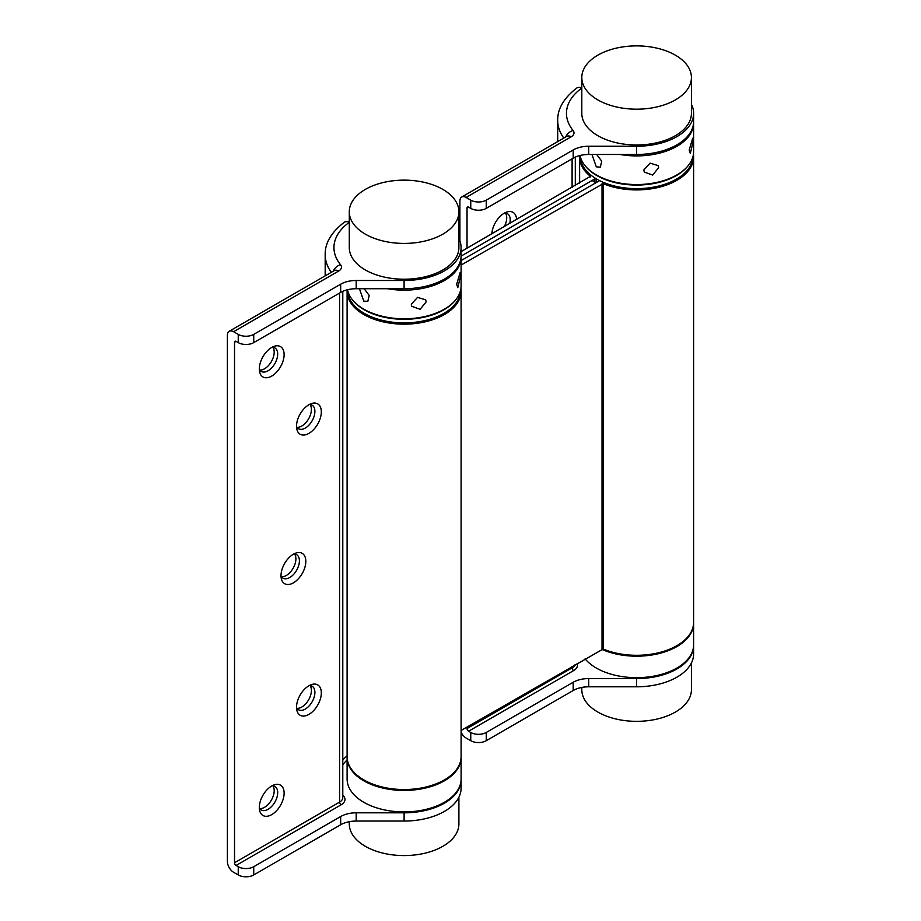 <?xml version="1.0" encoding="UTF-8"?>
<svg xmlns="http://www.w3.org/2000/svg" width="921" height="921" viewBox="0 0 921 921"><rect width="100%" height="100%" fill="white"/><g stroke="black" fill="none" stroke-linecap="round" stroke-linejoin="round"><path stroke-width="1.38" d="M411.307 304.206L411.768 306.325L420.137 309.306L426.124 301.915L425.698 299.866L417.558 297.368L411.307 304.206M456.666 284.278L457.806 287.64L460.638 275.724L460.155 272.478L456.666 284.278M359.443 288.722L363.795 301.098L367.813 301.374L369.217 295.445L364.255 288.86M347.493 289.758A56.998 32.903 0 0 0 363.795 309.157A56.998 32.903 0 0 0 425.916 316.283A56.998 32.903 0 0 0 461.099 285.89L461.099 257.247A56.998 32.903 0 0 0 461.087 256.533M387.465 288.722A56.998 32.903 0 0 0 461.099 257.247M579.677 155.603A56.998 32.903 0 0 0 579.62 157.007A56.998 32.903 0 0 0 590.476 176.325L590.476 176.924M693.421 154.325A56.998 32.903 0 0 1 693.617 157.007A56.998 32.903 0 0 1 662.51 186.33A56.998 32.903 0 0 1 603.151 183.647L461.099 265.064M603.151 183.647L603.151 649.029L461.099 730.445M603.151 649.029A56.998 32.903 0 0 0 662.51 651.711A56.998 32.903 0 0 0 693.617 622.389L693.617 157.007M461.099 251.629L590.476 176.325M347.159 289.839A56.998 32.903 0 0 0 347.102 291.255L347.102 756.636A56.998 32.903 0 0 0 404.1 789.539A56.998 32.903 0 0 0 461.099 756.636L461.099 291.255A56.998 32.903 0 0 0 460.903 288.572M347.102 291.255A56.998 32.903 0 0 0 404.1 324.157A56.998 32.903 0 0 0 461.099 291.255M595.565 178.398A5.261 3.039 0 0 1 594.931 178.835L461.099 256.107L592.053 180.504L595.922 182.749L461.099 260.585L598.811 181.08A5.261 3.039 180 0 1 599.675 180.677M516.623 219.578A17.534 10.131 120 0 0 506.849 212.026A17.534 10.131 120 0 0 504.236 213.212A17.534 10.131 120 0 0 491.86 233.876M563.813 138.081A78.918 45.566 180 0 1 557.7 120.501C557.435 108.931 563.756 98.133 576.673 88.105A8.773 5.595 54.1 0 1 581.807 88.059A70.146 40.501 0 0 0 573.081 130.506A9.647 5.572 180 0 1 571.17 136.803L466.107 197.462L470.758 200.145A10.96 6.332 0 0 0 486.253 200.145L486.253 208.376L573.196 158.182A21.92 12.652 180 0 1 588.703 154.475L636.618 154.475A56.998 32.903 0 0 0 693.617 121.572L693.617 113.341A56.998 32.903 0 0 0 691.418 104.303M486.253 200.145L573.196 149.95A21.92 12.652 180 0 1 588.703 146.243L636.618 146.243A56.998 32.903 0 0 0 693.617 113.341M461.099 732.195A8.773 5.066 -120 0 0 466.107 738.02L470.758 740.703L470.758 732.471L468.582 731.216A2.187 1.266 60 0 1 467.039 728.534L467.039 727.014M467.039 248.198L467.039 208.019A2.187 1.266 60 0 1 467.488 207.018A2.187 1.266 60 0 1 468.582 207.133L470.758 208.376L470.758 200.145M466.107 197.462A8.773 5.066 -120 0 0 461.72 197.025A8.773 5.066 -120 0 0 459.901 201.043L459.901 240.888M505.422 213.05A13.596 7.852 -60 0 1 504.248 226.716M693.605 645.218A56.998 32.903 180 0 1 693.617 645.667L693.617 653.898A56.998 32.903 180 0 1 636.618 686.801L588.703 686.801A21.92 12.652 0 0 0 573.196 690.508L486.253 740.703A10.96 6.332 180 0 1 470.758 740.703M486.253 208.376A10.96 6.332 180 0 1 470.758 208.376M693.617 645.667A56.998 32.903 180 0 1 636.618 678.57L588.703 678.57A21.92 12.652 0 0 0 573.196 682.277L486.253 732.471L486.253 740.703M470.758 732.471A10.96 6.332 0 0 0 486.253 732.471M509.75 223.538A13.596 7.852 120 0 0 507.402 213.66A13.596 7.852 120 0 0 504.547 213.039M657.571 48.295A54.8 31.636 180 0 1 691.418 77.537A54.8 31.636 180 0 1 615.665 106.778A54.8 31.636 180 0 1 581.807 77.537A54.8 31.636 180 0 1 657.571 48.295M691.418 77.537L691.418 113.341A54.8 31.636 180 0 1 615.665 142.571A54.8 31.636 180 0 1 581.807 113.341L581.807 77.537M425.053 182.542A54.8 31.636 180 0 1 458.9 211.784A54.8 31.636 180 0 1 383.148 241.014A54.8 31.636 180 0 1 349.289 211.784A54.8 31.636 180 0 1 425.053 182.542M458.9 211.784L458.9 247.576A54.8 31.636 180 0 1 383.148 276.818A54.8 31.636 180 0 1 349.289 247.576L349.289 211.784M585.307 165.964A56.342 32.523 0 0 0 596.773 175.531A56.342 32.523 0 0 0 687.929 165.964M580.288 156.651A56.342 32.523 0 0 0 596.773 179.111A56.342 32.523 0 0 0 657.744 186.272A56.342 32.523 0 0 0 692.949 156.651M349.289 821.693L349.289 823.938A54.8 31.636 0 0 0 365.349 846.307A54.8 31.636 0 0 0 425.076 853.168A54.8 31.636 0 0 0 458.9 823.938L458.9 797.183M461.087 757.085A56.998 32.903 180 0 1 461.099 757.534L461.099 779.016A56.998 32.903 180 0 1 382.307 809.421A56.998 32.903 180 0 1 347.102 779.016L347.102 757.534A56.998 32.903 180 0 1 347.102 757.085M461.099 757.534A56.998 32.903 180 0 1 382.307 787.939A56.998 32.903 180 0 1 347.102 757.534M693.605 622.838A56.998 32.903 180 0 1 693.617 623.287L693.617 644.769A56.998 32.903 180 0 1 614.825 675.174A56.998 32.903 180 0 1 585.1 658.849M693.617 623.287A56.998 32.903 180 0 1 614.825 653.691A56.998 32.903 180 0 1 601.666 649.282M581.807 687.446L581.807 689.691A54.8 31.636 0 0 0 597.867 712.071A54.8 31.636 0 0 0 657.594 718.933A54.8 31.636 0 0 0 691.418 689.691L691.418 662.936M643.825 169.971L644.286 172.077L652.655 175.071L658.642 167.668L658.216 165.619L650.076 163.132L643.825 169.971M689.184 150.042L690.324 153.393L693.156 141.477L692.673 138.231L689.184 150.042M591.961 154.475L596.313 166.851L600.331 167.127L601.735 161.198L596.773 154.613M580.011 155.511A56.998 32.903 0 0 0 596.313 174.909A56.998 32.903 0 0 0 658.434 182.047A56.998 32.903 0 0 0 693.617 151.643L693.617 123A56.998 32.903 0 0 0 693.605 122.286M619.983 154.475A56.998 32.903 0 0 0 693.617 123M271.718 347.459A17.534 10.131 120 0 0 259.595 371.785A17.534 10.131 120 0 0 271.718 376.09A17.534 10.131 120 0 0 284.048 356.174A17.534 10.131 120 0 0 274.331 346.273A17.534 10.131 120 0 0 271.718 347.459M259.319 369.298A13.596 7.852 120 0 0 261.288 371.451A13.596 7.852 120 0 0 268.08 370.772A13.596 7.852 120 0 0 276.956 358.799A13.596 7.852 120 0 0 274.884 347.908A13.596 7.852 120 0 0 272.029 347.275M272.904 347.298A13.596 7.852 -60 0 1 272.915 358.396A13.596 7.852 -60 0 1 264.592 368.757A13.596 7.852 -60 0 1 259.768 370.046M308.926 685.754A17.534 10.131 120 0 0 296.804 710.091A17.534 10.131 120 0 0 308.926 714.397A17.534 10.131 120 0 0 321.256 694.469A17.534 10.131 120 0 0 311.528 684.568A17.534 10.131 120 0 0 308.926 685.754M296.527 707.593A13.596 7.852 120 0 0 298.485 709.746A13.596 7.852 120 0 0 305.288 709.078A13.596 7.852 120 0 0 314.165 697.093A13.596 7.852 120 0 0 312.081 686.203A13.596 7.852 120 0 0 309.237 685.581M310.101 685.592A13.596 7.852 -60 0 1 310.124 696.69A13.596 7.852 -60 0 1 301.789 707.052A13.596 7.852 -60 0 1 296.976 708.341M271.718 785.993A17.534 10.131 120 0 0 259.595 810.319A17.534 10.131 120 0 0 271.718 814.625A17.534 10.131 120 0 0 284.048 794.708A17.534 10.131 120 0 0 274.331 784.807A17.534 10.131 120 0 0 271.718 785.993M259.319 807.832A13.596 7.852 120 0 0 261.288 809.985A13.596 7.852 120 0 0 268.08 809.306A13.596 7.852 120 0 0 276.956 797.333A13.596 7.852 120 0 0 274.884 786.442A13.596 7.852 120 0 0 272.029 785.809M272.904 785.832A13.596 7.852 -60 0 1 272.915 796.93A13.596 7.852 -60 0 1 264.592 807.291A13.596 7.852 -60 0 1 259.768 808.58M308.926 404.733A17.534 10.131 120 0 0 296.804 429.071A17.534 10.131 120 0 0 308.926 433.377A17.534 10.131 120 0 0 321.256 413.448A17.534 10.131 120 0 0 311.528 403.548A17.534 10.131 120 0 0 308.926 404.733M296.527 426.573A13.596 7.852 120 0 0 298.485 428.726A13.596 7.852 120 0 0 305.288 428.058A13.596 7.852 120 0 0 314.165 416.073A13.596 7.852 120 0 0 312.081 405.182A13.596 7.852 120 0 0 309.237 404.561M310.101 404.572A13.596 7.852 -60 0 1 310.124 415.67A13.596 7.852 -60 0 1 301.789 426.032A13.596 7.852 -60 0 1 296.976 427.321M293.419 554.2A17.534 10.131 120 0 0 281.296 578.526A17.534 10.131 120 0 0 293.419 582.832A17.534 10.131 120 0 0 305.749 562.904A17.534 10.131 120 0 0 296.032 553.014A17.534 10.131 120 0 0 293.419 554.2M281.02 576.039A13.596 7.852 120 0 0 282.989 578.181A13.596 7.852 120 0 0 289.781 577.513A13.596 7.852 120 0 0 298.669 565.54A13.596 7.852 120 0 0 296.585 554.649A13.596 7.852 120 0 0 293.741 554.016M294.605 554.028A13.596 7.852 -60 0 1 294.616 565.126A13.596 7.852 -60 0 1 286.293 575.498A13.596 7.852 -60 0 1 281.469 576.776M331.295 272.328A78.918 45.566 180 0 1 325.182 254.737C324.917 243.179 331.238 232.38 344.155 222.352A8.773 5.595 54.1 0 1 349.289 222.306A70.146 40.501 0 0 0 340.563 264.753A9.647 5.572 180 0 1 338.652 271.05L233.589 331.71L238.24 334.392A10.96 6.332 0 0 0 253.736 334.392L253.736 342.624L340.678 292.429A21.92 12.652 180 0 1 356.185 288.722L404.1 288.722A56.998 32.903 0 0 0 461.099 255.808L461.099 247.576A56.998 32.903 0 0 0 458.9 238.539M253.736 334.392L340.678 284.198A21.92 12.652 180 0 1 356.185 280.491L404.1 280.491A56.998 32.903 0 0 0 461.099 247.576M233.589 331.71A8.773 5.066 -120 0 0 229.202 331.272A8.773 5.066 -120 0 0 227.383 335.29L227.383 861.526A8.773 5.066 -120 0 0 233.589 872.268L238.24 874.95L238.24 866.719L236.064 865.464A2.187 1.266 60 0 1 234.521 862.781L234.521 342.267A2.187 1.266 60 0 1 234.97 341.265A2.187 1.266 60 0 1 236.064 341.369L238.24 342.624L238.24 334.392M461.087 779.454A56.998 32.903 180 0 1 461.099 779.903L461.099 788.134A56.998 32.903 180 0 1 404.1 821.048L356.185 821.048A21.92 12.652 0 0 0 340.678 824.756L253.736 874.95A10.96 6.332 180 0 1 238.24 874.95M253.736 342.624A10.96 6.332 180 0 1 238.24 342.624M461.099 779.903A56.998 32.903 180 0 1 404.1 812.817L356.185 812.817A21.92 12.652 0 0 0 340.678 816.524L253.736 866.719L253.736 874.95M238.24 866.719A10.96 6.332 0 0 0 253.736 866.719M352.789 300.211A56.342 32.523 0 0 0 364.255 309.778A56.342 32.523 0 0 0 455.411 300.211M347.77 290.898A56.342 32.523 0 0 0 364.255 313.359A56.342 32.523 0 0 0 425.226 320.508A56.342 32.523 0 0 0 460.431 290.898M602.023 183.705L602.023 649.086M594.931 178.835L594.931 182.162M636.618 154.475L636.618 146.243M467.039 728.534L572.102 667.875L572.102 666.355M572.102 187.55L572.102 158.826M577.145 663.442A13.159 7.598 180 0 1 573.645 670.569A2.187 1.266 -120 0 1 572.102 667.875A10.96 6.332 0 0 0 575.095 664.628M468.582 207.133L467.039 208.019M588.703 154.475L588.703 146.243M573.196 158.182L573.196 149.95M636.618 678.57L636.618 686.801M573.196 682.277L573.196 690.508M588.703 678.57L588.703 686.801M573.645 670.569L468.582 731.216M461.72 197.025L566.783 136.366A8.773 5.066 60 0 1 571.17 136.803M565.713 136.987A8.773 6.482 -39 0 1 573.081 130.506M404.1 288.722L404.1 280.491M342.785 760.044A68.833 39.741 180 0 1 347.102 755.83M234.521 862.781L339.584 802.122L339.584 293.062M342.785 794.984A66.646 38.475 0 0 0 343.74 796.216A13.159 7.598 180 0 1 341.127 804.804A2.187 1.266 -120 0 1 339.584 802.122A10.96 6.332 0 0 0 342.785 797.644L342.785 291.358M236.064 341.369L234.521 342.267M356.185 288.722L356.185 280.491M340.678 292.429L340.678 284.198M404.1 812.817L404.1 821.048M340.678 816.524L340.678 824.756M356.185 812.817L356.185 821.048M347.102 759.963A66.646 38.475 0 0 0 342.785 764.821M341.127 804.804L236.064 865.464M342.785 796.251A2.187 1.623 141 0 0 343.74 796.216M229.202 331.272L334.265 270.613A8.773 5.066 60 0 1 338.652 271.05M333.195 271.235A8.773 6.482 -39 0 1 340.563 264.753M579.62 157.007L579.62 183.198M596.474 178.939L596.474 182.427M575.303 185.697L575.303 157.111M557.7 141.615L557.7 120.501M325.182 275.863L325.182 254.737"/></g></svg>
